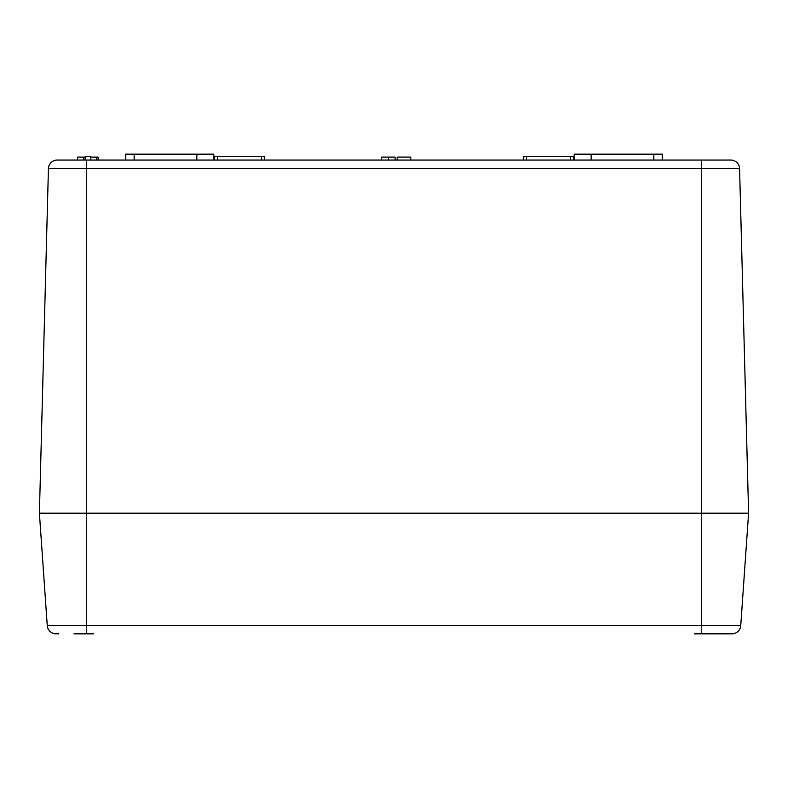 <?xml version="1.0" encoding="UTF-8"?>
<svg xmlns="http://www.w3.org/2000/svg" width="788" height="788" viewBox="0 0 788 788"><rect width="100%" height="100%" fill="white"/><g stroke="black" fill="none" stroke-linecap="round" stroke-linejoin="round"><path stroke-width="1.18" d="M730.752 160.053A8.826 8.826 0 0 1 739.577 168.652A8.826 8.826 0 0 0 730.752 160.053L57.248 160.053A8.826 8.826 0 0 0 48.423 168.652A8.826 8.826 0 0 1 57.248 160.053M662.373 160.053L662.324 154.162L591.108 154.162L591.167 160.053M591.108 154.162L574.147 154.162L574.097 160.053M134.157 160.053L134.157 154.162L196.892 154.162L196.833 160.053M134.157 154.162L125.676 154.162L125.627 160.053M213.903 160.053L213.853 154.162L196.892 154.162M85.015 160.053L85.321 156.517L90.59 156.517L90.896 160.053M98.126 160.053L98.126 157.107L98.47 160.053M85.271 157.107L83.666 157.107L83.666 160.053M83.666 157.107L83.39 160.053M83.39 157.107L77.441 157.107L77.441 160.053M98.126 157.107L96.363 157.107L96.363 160.053M96.363 157.107L90.502 157.107M397.221 157.107L397.221 160.053L397.211 157.107L410.834 157.107L410.834 160.053M392.473 157.107L395.084 157.107L395.084 160.053M395.084 157.107L381.52 157.107L381.52 160.053M381.52 157.107L384.12 157.107M573.506 160.053L573.201 156.517L523.793 156.517L523.478 160.053M264.522 160.053L264.207 156.517L214.799 156.517L214.494 160.053M388.297 160.053L388.317 157.107M58.696 633.838L55.623 633.818A8.826 8.826 0 0 1 47.26 625.623L39.4 513.185L48.423 168.652L739.577 168.652L748.6 513.185L740.74 625.623A8.826 8.826 0 0 1 732.377 633.818L729.294 633.838M39.4 513.185L748.6 513.185L39.4 513.185M93.536 633.838L73.944 633.838M74.092 633.838L87.951 633.838M700.049 633.838L713.889 633.838M694.464 633.838L732.377 633.818A8.826 8.826 0 0 0 740.74 625.623A8.826 8.826 0 0 1 732.377 633.818A8.826 8.826 0 0 0 740.74 625.623L86.483 625.623L86.483 633.818M86.483 160.053L86.483 625.623L47.26 625.623A8.826 8.826 0 0 0 55.584 633.818A8.826 8.826 0 0 1 47.26 625.623A8.826 8.826 0 0 0 55.584 633.818L58.775 633.838M653.843 160.053L653.843 154.162M570.561 156.517L570.561 160.053M526.423 156.517L526.423 160.053M261.577 156.517L261.577 160.053M217.439 156.517L217.439 160.053M701.517 633.818L701.517 160.053M714.056 633.838L729.225 633.838"/></g></svg>
